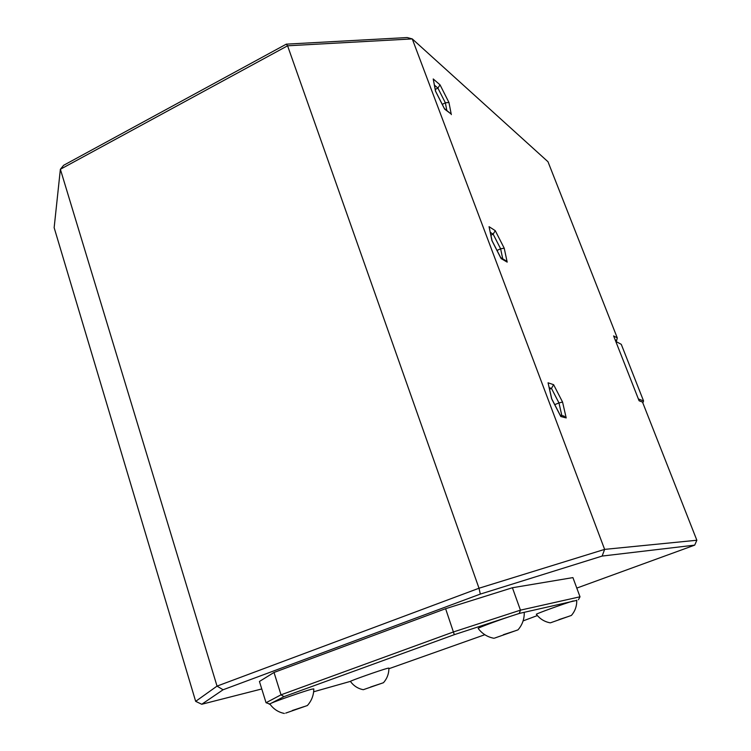 <?xml version="1.0" encoding="UTF-8"?>
<svg xmlns="http://www.w3.org/2000/svg" width="751" height="751" viewBox="0 0 751 751"><rect width="100%" height="100%" fill="white"/><g stroke="black" fill="none" stroke-linecap="round" stroke-linejoin="round"><path stroke-width="1.13" d="M286.309 44.149L287.586 45.802L412.252 38.902L407.173 37.55L286.309 44.149L63.666 165.276L60.371 169.275L217.039 686.114L195.664 701.35L201.756 704.26L261.77 688.958M201.756 704.26L223.085 689.765L217.039 686.114L479.007 588.23L287.586 45.802L60.371 169.275L54.147 227.675L195.664 701.35M694.703 545.132L602.133 556.069L604.63 549.385L412.252 38.902L547.986 161.737L617.284 337.941L613.614 335.913L639.092 400.771L642.509 402.085L696.853 540.251L694.703 545.132L576.787 588.089M223.085 689.765L480.311 594.088L479.007 588.23L604.63 549.385L696.853 540.251M615.107 339.696L616.655 340.541L617.284 337.941M616.655 340.541L615.613 340.982M615.764 341.367L621.284 344.352L643.569 400.968L638.378 398.95M642.828 402.874L643.569 400.968M642.509 402.085L639.054 400.659M602.133 556.069L480.311 594.088M512.407 587.742L520.443 610.15L580.007 596.792L572.919 577.603L512.407 587.742L445.606 608.704L274.012 672.455L259.442 681.467L266.042 702.729L269.919 704.053M519.27 613.436L516.923 614.205L519.833 613.304L519.27 613.436L520.443 610.15L453.623 631.891L281.024 694.825L274.012 672.455M445.606 608.704L454.308 634.67L283.972 696.637L281.024 694.825L266.042 702.729M388.915 668.719L484.817 634.717M313.646 691.784L350.398 681.382C350.398 680.772 380.541 670.136 387.394 668.334L388.905 668.099C388.934 673.619 387.159 678.453 383.564 682.603M285.709 713.103L307.384 705.518L285.709 713.103M269.233 704.241L271.393 703.133C277.457 700.439 304.249 691.164 311.599 689.211L313.805 688.883C313.749 695.154 311.656 700.655 307.516 705.367M283.972 696.637L271.393 703.133M478.209 628.484L478.143 628.399C478.237 627.789 495.482 621.312 509.6 616.599L454.308 634.67M509.6 616.599L516.923 614.205M494.515 638.125L518.002 629.854L494.515 638.125M519.833 613.304L576.74 600.406M536.383 614.337L536.345 614.29C535.829 613.858 563.466 603.86 573.304 600.931M523.1 620.899L537.369 615.567M550.643 622.748L571.398 615.426L550.643 622.748M580.007 596.792L578.439 599.749M503.386 634.708L514.313 631.131L503.386 634.708M558.838 619.641L568.028 616.618L558.838 619.641M363.296 689.7L383.479 682.706L363.296 689.7C357.936 688.648 353.646 685.87 350.398 681.382M370.581 687.015L380.475 683.729L370.581 687.015M292.28 710.521L304.08 706.616L292.28 710.521M566.198 417.931L562.565 402.067L553.609 384.681L548.061 382.794L551.619 398.753L560.8 416.514L566.198 417.931L563.569 415.988M560.8 416.514L560.246 415.425M548.061 382.794L551.741 398.828M553.609 384.681L551.478 388.417L549.263 387.694M562.565 402.067L558.96 402.921L551.478 388.417L549.601 389.206M554.754 404.658L558.96 402.921L561.823 415.519M507.188 262.127L504.221 248.205L495.266 230.67L489.061 226.68L491.924 240.639L501.105 258.56L507.188 262.127L505.611 260.531M501.105 258.56L500.654 257.677M489.061 226.68L492.083 240.789M495.266 230.67L493.144 234.162L490.356 232.406M504.221 248.205L500.617 248.788L493.144 234.162L490.929 235.194M497.021 250.44L500.617 248.788L502.729 258.832M451.313 114.631L448.948 102.474L440.02 84.825L433.224 78.958L435.477 91.106L444.639 109.139L450.262 113.354M444.639 109.139L444.273 108.435M435.477 91.106L435.73 91.594M433.224 78.958L435.655 91.331M440.02 84.825L437.899 88.092L434.519 85.21M448.948 102.474L445.362 102.812L437.899 88.092L435.298 89.416M442.273 104.37L445.362 102.812L446.836 110.538M284.357 713.45C278.274 712.239 273.43 709.057 269.816 703.903M493.895 638.266C487.399 637.036 482.151 633.741 478.143 628.399M550.239 622.842C544.541 621.781 539.903 618.937 536.345 614.29M518.134 629.704C522.377 624.729 524.414 618.946 524.245 612.356M571.483 615.332C575.182 610.985 576.928 605.916 576.73 600.152M564.189 416.148L560.143 415.068M560.528 415.819L551.769 398.875M505.921 260.71L500.71 257.64M500.898 257.997L492.102 240.846M450.431 113.495L444.376 108.51M444.47 108.698L435.674 91.378"/></g></svg>
